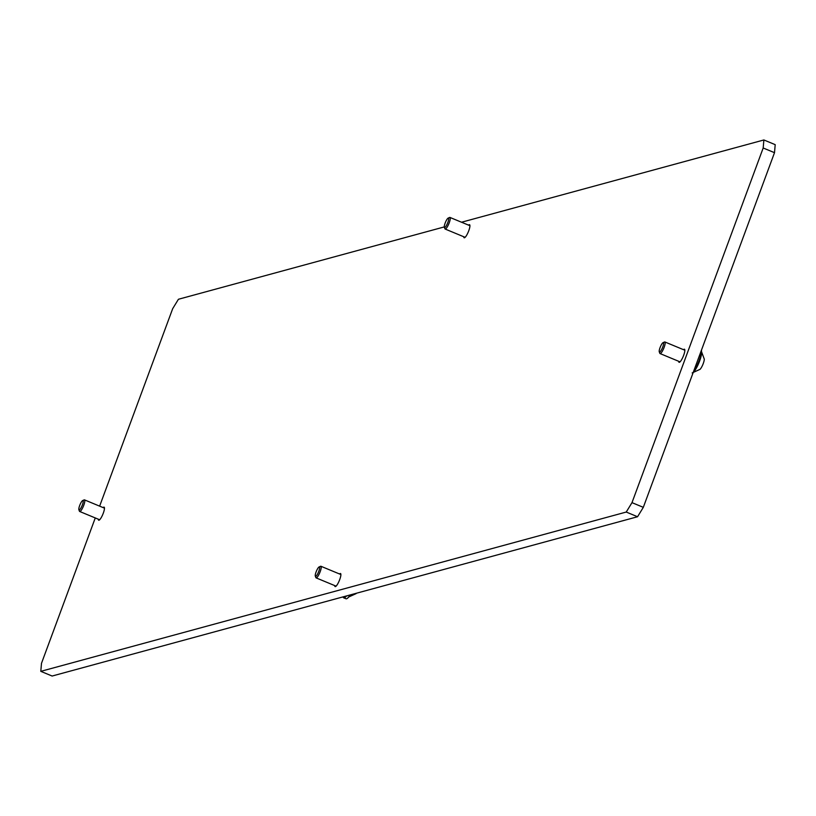 <?xml version="1.0" encoding="UTF-8"?>
<svg xmlns="http://www.w3.org/2000/svg" width="816" height="816" viewBox="0 0 816 816"><rect width="100%" height="100%" fill="white"/><g stroke="black" fill="none" stroke-linecap="round" stroke-linejoin="round"><path stroke-width="1.22" d="M678.698 361.294A7.069 1.581 -67.5 0 0 679.065 362.304A7.069 1.581 -67.5 0 0 683.675 355.256A7.069 1.581 -67.5 0 0 684.481 349.238A7.069 1.581 -67.5 0 0 683.512 349.687M98.328 519.211A7.069 1.581 -67.5 0 0 98.695 520.21A7.069 1.581 -67.5 0 0 103.295 513.162A7.069 1.581 -67.5 0 0 104.101 507.144A7.069 1.581 -67.5 0 0 103.132 507.593M463.784 236.762A7.069 1.581 -67.5 0 0 464.151 237.772A7.069 1.581 -67.5 0 0 468.761 230.724A7.069 1.581 -67.5 0 0 469.567 224.706A7.069 1.581 -67.5 0 0 468.598 225.155M334.744 585.602A7.069 1.581 -67.5 0 0 335.111 586.602A7.069 1.581 -67.5 0 0 339.721 579.554A7.069 1.581 -67.5 0 0 340.527 573.536A7.069 1.581 -67.5 0 0 339.558 573.985M95.268 517.946L41.494 663.316L40.8 671.344L52.122 676.036L637.561 516.742L626.239 512.05L631.992 502.646L643.314 507.338L774.506 152.684L763.184 147.992L763.878 139.964L461.54 222.227M631.992 502.646L763.184 147.992M444.271 226.919L178.439 299.258L172.686 308.662L99.634 506.144M763.878 139.964L775.2 144.656L774.506 152.684M40.8 671.344L626.239 512.05M643.314 507.338L637.561 516.742M79.009 509.898A5.09 1.132 -67.5 0 0 81.937 505.981A5.09 1.132 -67.5 0 0 83.038 500.575A5.09 1.132 -67.5 0 0 82.681 500.555A5.09 1.132 -67.5 0 0 79.968 504.798A5.09 1.132 -67.5 0 0 78.877 509.714A5.09 1.132 -67.5 0 0 79.009 509.898M83.569 500.351A6.283 1.408 112.5 0 1 84.14 499.902A6.283 1.408 112.5 0 1 84.497 499.871A6.283 1.408 112.5 0 1 84.578 499.922A6.283 1.408 112.5 0 1 83.314 506.41A6.283 1.408 112.5 0 1 79.693 511.489A6.283 1.408 112.5 0 1 79.611 511.438A6.283 1.408 112.5 0 1 79.458 511.214A6.283 1.408 112.5 0 1 79.376 510.847M343.097 596.863A14.147 3.162 -67.5 0 0 343.73 597.832L345.994 598.771A14.147 3.162 -67.5 0 0 346.565 598.781A14.147 3.162 -67.5 0 0 350.227 594.925M343.73 597.832A14.147 3.162 -67.5 0 0 344.301 597.842A14.147 3.162 -67.5 0 0 346.576 595.915M693.539 371.576A14.147 3.162 -67.5 0 0 701.495 350.044M315.425 576.29A5.09 1.132 -67.5 0 0 318.362 572.373A5.09 1.132 -67.5 0 0 319.454 566.967A5.09 1.132 -67.5 0 0 319.097 566.947A5.09 1.132 -67.5 0 0 316.394 571.19A5.09 1.132 -67.5 0 0 315.302 576.106A5.09 1.132 -67.5 0 0 315.425 576.29M319.984 566.743A6.283 1.408 112.5 0 1 320.566 566.294A6.283 1.408 112.5 0 1 320.923 566.263A6.283 1.408 112.5 0 1 321.004 566.314A6.283 1.408 112.5 0 1 319.729 572.801A6.283 1.408 112.5 0 1 316.108 577.881A6.283 1.408 112.5 0 1 316.027 577.83A6.283 1.408 112.5 0 1 315.874 577.606A6.283 1.408 112.5 0 1 315.802 577.238M348.218 597.23L356.123 593.62A6.222 1.387 -67.5 0 0 356.48 593.222M348.646 597.098A11.944 2.662 -67.5 0 0 350.951 594.731M444.465 227.46A5.09 1.132 -67.5 0 0 447.403 223.533A5.09 1.132 -67.5 0 0 448.494 218.127A5.09 1.132 -67.5 0 0 448.137 218.117A5.09 1.132 -67.5 0 0 445.434 222.36A5.09 1.132 -67.5 0 0 444.343 227.266A5.09 1.132 -67.5 0 0 444.465 227.46M449.024 217.903A6.283 1.408 112.5 0 1 449.606 217.464A6.283 1.408 112.5 0 1 449.963 217.433A6.283 1.408 112.5 0 1 450.044 217.474A6.283 1.408 112.5 0 1 448.769 223.961A6.283 1.408 112.5 0 1 445.148 229.041A6.283 1.408 112.5 0 1 445.067 229A6.283 1.408 112.5 0 1 444.914 228.766A6.283 1.408 112.5 0 1 444.832 228.409M659.379 351.992A5.09 1.132 -67.5 0 0 662.317 348.065A5.09 1.132 -67.5 0 0 663.408 342.659A5.09 1.132 -67.5 0 0 663.051 342.649A5.09 1.132 -67.5 0 0 660.348 346.892A5.09 1.132 -67.5 0 0 659.257 351.798A5.09 1.132 -67.5 0 0 659.379 351.992M663.938 342.434A6.283 1.408 112.5 0 1 664.52 341.996A6.283 1.408 112.5 0 1 664.877 341.965A6.283 1.408 112.5 0 1 664.958 342.006A6.283 1.408 112.5 0 1 663.683 348.493A6.283 1.408 112.5 0 1 660.062 353.573A6.283 1.408 112.5 0 1 659.981 353.532A6.283 1.408 112.5 0 1 659.828 353.297A6.283 1.408 112.5 0 1 659.756 352.93M692.172 372.922L700.077 369.311A6.222 1.387 -67.5 0 0 702.872 364.507A6.222 1.387 -67.5 0 0 704.29 359.132L701.26 350.992M693.253 372.351A11.944 2.662 -67.5 0 0 699.281 361.916A11.944 2.662 -67.5 0 0 701.464 351.39M79.693 511.489L99.664 519.761M84.497 499.871L104.468 508.154M78.877 509.714L79.458 511.214M82.681 500.555L84.14 499.902M316.108 577.881L336.08 586.153M320.923 566.263L340.894 574.546M315.302 576.106L315.874 577.606M319.097 566.947L320.566 566.294M445.148 229.041L465.12 237.323M449.963 217.433L469.934 225.706M444.343 227.266L444.914 228.766M448.137 218.117L449.606 217.464M660.062 353.573L680.034 361.855M664.877 341.965L684.848 350.237M659.257 351.798L659.828 353.297M663.051 342.649L664.52 341.996"/></g></svg>
